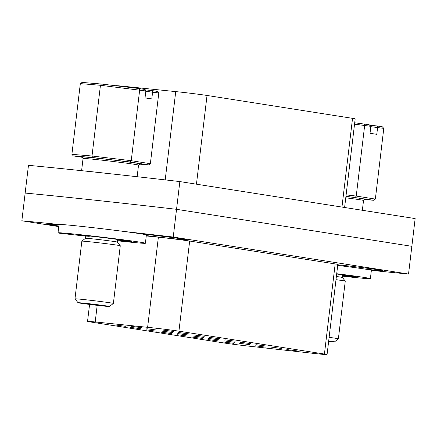 <?xml version="1.0" encoding="UTF-8"?>
<svg xmlns="http://www.w3.org/2000/svg" width="437" height="437" viewBox="0 0 437 437"><rect width="100%" height="100%" fill="white"/><g stroke="black" fill="none" stroke-linecap="round" stroke-linejoin="round"><path stroke-width="0.66" d="M173.238 237.04L176.543 209.312A258.382 5.413 -173.2 0 0 25.155 193.061A258.382 5.413 6.8 0 1 93.502 200.031A258.382 5.413 6.8 0 1 176.543 209.312L179.853 181.579L415.15 218.582L411.845 246.315L176.543 209.312L411.845 246.315L408.535 274.043L173.238 237.04A258.382 5.413 -173.2 0 0 123.977 231.452M59.05 224.481A258.382 5.413 -173.2 0 0 21.85 220.789L28.465 165.328A258.382 5.413 6.8 0 1 96.806 172.298A258.382 5.413 6.8 0 1 179.853 181.579M115.647 85.734L115.652 85.69A20.949 0.437 6.8 0 1 123.316 86.264L175.734 91.601A20.949 0.437 6.8 0 1 207.034 95.463L352.539 118.345A20.949 0.437 6.8 0 1 355.172 118.875L344.607 207.488M233.697 343.34L223.383 341.98L233.697 343.34M218.221 340.904L207.908 339.549L218.221 340.904M202.752 338.473L192.438 337.113L202.752 338.473M125.386 326.308L115.073 324.948L125.386 326.308M140.861 328.739L130.548 327.379L140.861 328.739M156.331 331.17L146.018 329.815L156.331 331.17M171.807 333.606L161.493 332.246L171.807 333.606M265.428 347.131L255.115 345.771L265.428 347.131M249.953 344.7L239.64 343.34L249.953 344.7M234.478 342.264L224.17 340.904L234.478 342.264M219.008 339.833L208.695 338.473L219.008 339.833M141.643 327.663L131.329 326.308L141.643 327.663M157.118 330.099L146.805 328.739L157.118 330.099M172.588 332.53L162.274 331.175L172.588 332.53M188.063 334.966L177.75 333.606L188.063 334.966M297.127 350.922L286.814 349.562L297.127 350.922M281.657 348.486L271.344 347.125L281.657 348.486M266.182 346.055L255.869 344.695L266.182 346.055M250.712 343.619L240.399 342.264L250.712 343.619M173.347 331.454L163.034 330.093L173.347 331.454M188.817 333.884L178.509 332.53L188.817 333.884M204.292 336.321L193.979 334.961L204.292 336.321M219.762 338.751L209.454 337.397L219.762 338.751M187.276 336.037L176.963 334.682L187.276 336.037M203.533 337.397L193.22 336.042L203.533 337.397M235.237 341.188L224.924 339.828L235.237 341.188M150.628 327.624A20.949 0.437 -173.2 0 0 147.624 327.313L95.211 321.971A20.949 0.437 -173.2 0 0 87.542 321.397A20.949 0.437 -173.2 0 0 90.18 321.927L224.247 343.012A20.949 0.437 -173.2 0 0 249.237 346.191L313.094 353.331A20.949 0.437 -173.2 0 0 327.067 354.582A20.949 0.437 -173.2 0 0 324.429 354.052L178.93 331.17A20.949 0.437 -173.2 0 0 150.628 327.624M147.624 327.313L158.374 237.187A20.949 0.437 6.8 0 1 161.373 237.504A20.949 0.437 6.8 0 1 189.674 241.044L178.93 331.17M365.638 269.17A29.328 0.612 -173.2 0 0 368.129 269.443A29.328 0.612 -173.2 0 0 383.058 270.672A29.328 0.612 -173.2 0 0 339.751 264.98A29.328 0.612 -173.2 0 0 337.779 264.773M58.946 225.044A29.328 0.612 -173.2 0 0 47.333 224.137A29.328 0.612 -173.2 0 0 58.831 226.016M146.308 235.559A29.328 0.612 -173.2 0 0 171.779 238.564A29.328 0.612 -173.2 0 0 186.708 239.793A29.328 0.612 -173.2 0 0 143.402 234.101A29.328 0.612 -173.2 0 0 141.042 233.85M324.429 354.052L335.179 263.926L189.674 241.044M335.179 263.926A20.949 0.437 6.8 0 1 337.812 264.461L327.067 354.582M158.374 237.187L146.258 235.953M21.85 220.789L58.76 226.595M371.374 270.356A258.382 5.413 -173.2 0 0 408.535 274.043M99.822 305.25L86.832 303.77L99.822 305.25M80.02 303.125A15.852 0.333 -173.2 0 0 97.549 305.376A15.852 0.333 -173.2 0 0 109.501 306.479A15.852 0.333 -173.2 0 0 107.513 306.075A15.852 0.333 -173.2 0 0 89.661 303.786A15.852 0.333 -173.2 0 0 78.026 302.726A15.852 0.333 -173.2 0 0 80.02 303.125M78.026 302.726L74.973 298.848A19.343 0.404 6.8 0 1 74.973 298.842A19.343 0.404 6.8 0 1 89.367 300.164A19.343 0.404 6.8 0 1 110.954 302.934A19.343 0.404 6.8 0 1 113.385 303.42A19.343 0.404 6.8 0 1 113.38 303.431L109.501 306.479M85.756 236.122L85.499 238.291A16.06 0.339 6.8 0 1 85.505 238.285A16.06 0.339 6.8 0 1 97.615 239.41A16.06 0.339 6.8 0 1 115.373 241.688A16.06 0.339 6.8 0 1 117.395 242.087A16.06 0.339 6.8 0 1 117.395 242.098L120.262 245.736A19.343 0.404 -173.2 0 0 120.262 245.736A19.343 0.404 -173.2 0 0 117.832 245.255A19.343 0.404 -173.2 0 0 96.44 242.508A19.343 0.404 -173.2 0 0 81.856 241.153A19.343 0.404 -173.2 0 0 81.85 241.164L74.973 298.842M137.147 176.723L138.534 165.093A27.935 0.584 -173.2 0 0 138.534 165.093A27.935 0.584 -173.2 0 0 135.017 164.388A27.935 0.584 -173.2 0 0 103.848 160.39A27.935 0.584 -173.2 0 0 83.057 158.478L81.604 170.681M83.057 158.484L81.845 156.938A29.328 0.612 6.8 0 1 103.372 158.899A29.328 0.612 6.8 0 1 136.393 163.132A29.328 0.612 6.8 0 1 140.075 163.886L138.529 165.099M80.332 83.614L82.096 82.418L101.389 84.03L139.015 88.525L144.128 89.334L145.854 90.956L100.444 85.297L80.332 83.614L71.897 154.327L92.01 156.009L100.444 85.297L101.389 84.03M106.623 173.358A27.935 0.584 -173.2 0 0 87.225 171.277M139.731 164.154L148.591 164.896L130.253 162.012L92.628 157.517L73.334 155.905L82.112 157.282M92.628 157.517L92.01 156.009L131.242 160.696L139.671 89.984L139.015 88.525M130.253 162.012L131.242 160.696L150.355 163.7L158.789 92.988L145.811 91.289M145.854 90.956L145.024 97.888L151.781 98.948L152.611 92.016L152.24 90.606L157.353 91.409L158.789 92.988M144.614 89.787L152.24 90.606M71.897 154.327L73.334 155.905M148.591 164.896L150.355 163.7M328.635 341.417A15.852 0.333 -173.2 0 0 334.502 341.865A15.852 0.333 -173.2 0 0 332.508 341.455A15.852 0.333 -173.2 0 0 328.7 340.904M329.121 337.353A19.343 0.404 6.8 0 1 335.949 338.314A19.343 0.404 6.8 0 1 338.385 338.806A19.343 0.404 6.8 0 1 338.38 338.812L345.263 281.128A19.343 0.404 -173.2 0 0 345.257 281.117A19.343 0.404 -173.2 0 0 342.827 280.636A19.343 0.404 -173.2 0 0 335.998 279.675M336.381 276.495A16.06 0.339 6.8 0 1 340.374 277.074A16.06 0.339 6.8 0 1 342.389 277.473A16.06 0.339 6.8 0 1 342.395 277.479L345.257 281.117M363.524 200.49A27.935 0.584 -173.2 0 0 363.529 200.479A27.935 0.584 -173.2 0 0 360.017 199.769A27.935 0.584 -173.2 0 0 345.76 197.808M345.929 196.388A29.328 0.612 6.8 0 1 361.394 198.513A29.328 0.612 6.8 0 1 365.075 199.267L363.529 200.485L362.36 210.279M354.707 122.797L369.128 124.714L370.849 126.337L354.544 124.157M364.731 199.54L373.586 200.277L345.946 196.284M346.109 194.869L356.237 196.076L364.671 125.364L364.016 123.911M355.254 197.398L356.237 196.076L375.356 199.086L383.784 128.374L370.811 126.67M370.849 126.337L370.024 133.269L376.781 134.334L377.606 127.402L377.235 125.987L382.348 126.796L383.784 128.374M369.615 125.173L377.235 125.987M373.586 200.277L375.356 199.086M336.709 273.72A43.995 0.923 6.8 0 1 370.385 278.637A43.995 0.923 6.8 0 1 342.548 276.184M337.703 265.401A43.995 0.923 6.8 0 1 371.379 270.317L370.385 278.637M342.646 275.348L355.521 276.703A30.027 0.628 -173.2 0 0 338.249 274.223L336.676 274.026M342.586 275.856A30.027 0.628 -173.2 0 0 353.659 276.911L342.641 275.386M117.548 240.798A43.995 0.923 -173.2 0 0 139.977 243.054A43.995 0.923 -173.2 0 0 145.39 243.256L146.379 234.937A43.995 0.923 -173.2 0 0 113.62 230.13A43.995 0.923 -173.2 0 0 64.419 224.716A43.995 0.923 -173.2 0 0 59.011 224.514L58.017 232.834A43.995 0.923 -173.2 0 0 59.153 233.183L85.789 236.127A16.06 0.339 6.8 0 1 89.279 236.351L81.135 235.133A30.027 0.628 6.8 0 1 106.246 237.957L124.163 240.306A30.027 0.628 6.8 0 1 131.521 241.601A30.027 0.628 6.8 0 1 130.947 241.656L117.635 240.06M145.39 243.256A43.995 0.923 -173.2 0 0 112.626 238.449A43.995 0.923 -173.2 0 0 63.431 233.036A43.995 0.923 -173.2 0 0 58.017 232.834M89.317 235.991L89.279 236.351M123.316 86.264L123.272 86.646M165.202 179.897L175.734 91.601M341.958 207.072L352.539 118.345M207.034 95.463L196.453 184.19M97.194 305.332L95.211 321.971M346.41 275.725L346.459 275.31M126.49 240.645L126.424 241.169M87.542 321.397L89.569 304.42M113.385 303.42L120.268 245.741M117.695 239.563L117.395 242.093M85.505 238.285L81.856 241.153M334.502 341.865L338.38 338.812M342.712 274.802L342.395 277.473"/></g></svg>
